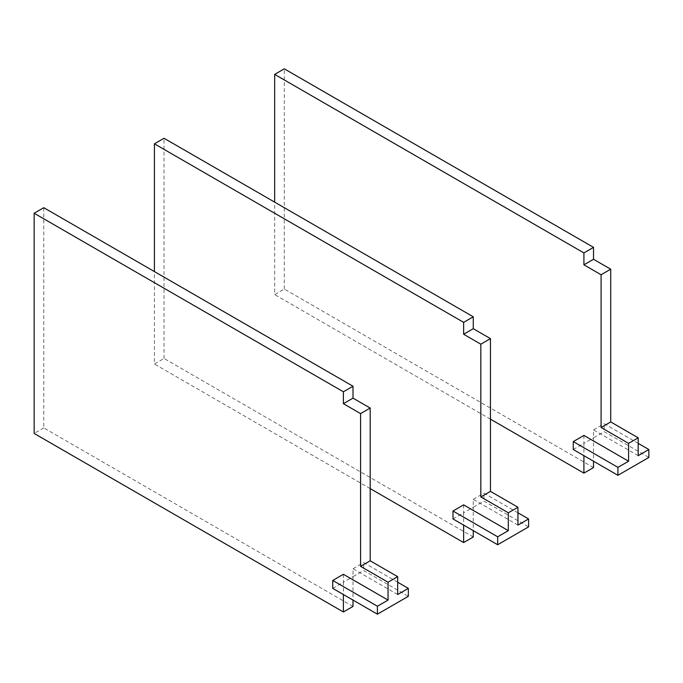 <?xml version="1.0" encoding="UTF-8"?>
<svg xmlns="http://www.w3.org/2000/svg" width="683" height="683" viewBox="0 0 683 683"><rect width="100%" height="100%" fill="white"/><g stroke="black" fill="none" stroke-linecap="round" stroke-linejoin="round"><path stroke-width="0.51" stroke-dasharray="3.42 2.56" d="M453 518.952L463.646 512.796L463.646 525.099M463.646 504.865L463.646 512.796L473.268 507.247L473.268 530.648M473.268 537L164.031 358.464L154.409 364.013L154.409 271.569M164.031 358.464L164.031 138.265M517.936 525.099L473.268 499.307L473.268 507.247L483.923 501.091L528.591 526.883M370.195 488.601L154.409 364.013M517.936 512.796L483.923 493.16L483.923 501.091M473.268 499.307L483.923 493.16M332.741 588.379L343.387 582.232L343.387 594.526M343.387 574.292L343.387 582.232L353.009 576.674L353.009 600.084M353.009 606.436L43.772 427.891L43.772 207.692M43.772 427.891L34.15 433.449M397.677 594.526L353.009 568.743L353.009 576.674L363.663 570.527L408.332 596.319M397.677 582.232L363.663 562.587L363.663 570.527M353.009 568.743L363.663 562.587M573.259 449.516L583.914 443.369L583.914 455.663M583.914 435.43L583.914 443.369L593.527 437.812L593.527 461.221M593.527 467.573L284.29 289.029L274.668 294.586L274.668 202.142M284.29 289.029L284.29 68.829M638.195 455.663L593.527 429.88L593.527 437.812L604.182 431.665L648.85 457.448M490.454 419.166L274.668 294.586M638.195 443.369L604.182 423.725L604.182 431.665M593.527 429.88L604.182 423.725"/><path stroke-width="1.02" d="M453 518.952L497.668 544.735L497.668 536.804L453 511.012L453 518.952M453 511.012L463.646 504.865L508.314 530.648L497.668 536.804M463.646 322.359L473.268 316.801L164.031 138.265L154.409 143.814L463.646 322.359L463.646 334.26L480.832 344.181L480.832 496.925L508.314 512.796L508.314 530.648M154.409 271.569L154.409 143.814M473.268 530.648L473.268 537L463.646 542.558L370.195 488.601M473.268 316.801L473.268 328.702L490.454 338.623L490.454 491.376L517.936 507.247L517.936 525.099L528.591 518.952L517.936 512.796M473.268 328.702L463.646 334.26M463.646 525.099L463.646 542.558M490.454 338.623L480.832 344.181M490.454 491.376L480.832 496.925M517.936 507.247L508.314 512.796M528.591 518.952L528.591 526.883L497.668 544.735M332.741 588.379L377.409 614.171L377.409 606.231L332.741 580.448L332.741 588.379M332.741 580.448L343.387 574.292L388.055 600.084L377.409 606.231M343.387 391.786L353.009 386.236L43.772 207.692L34.15 213.25L343.387 391.786L343.387 403.687L360.573 413.608L360.573 566.361L388.055 582.232L388.055 600.084M343.387 594.526L343.387 611.985L34.15 433.449L34.15 213.25M353.009 600.084L353.009 606.436L343.387 611.985M353.009 386.236L353.009 398.138L370.195 408.05L370.195 560.803L397.677 576.674L397.677 594.526L408.332 588.379L397.677 582.232M353.009 398.138L343.387 403.687M370.195 408.05L360.573 413.608M370.195 560.803L360.573 566.361M397.677 576.674L388.055 582.232M408.332 588.379L408.332 596.319L377.409 614.171M573.259 449.516L617.927 475.308L617.927 467.368L573.259 441.585L573.259 449.516M573.259 441.585L583.914 435.43L628.573 461.221L617.927 467.368M583.914 252.923L593.527 247.366L284.29 68.829L274.668 74.387L583.914 252.923L583.914 264.825L601.091 274.745L601.091 427.498L628.573 443.369L628.573 461.221M274.668 202.142L274.668 74.387M593.527 461.221L593.527 467.573L583.914 473.123L490.454 419.166M593.527 247.366L593.527 259.275L610.713 269.187L610.713 421.94L638.195 437.812L638.195 455.663L648.85 449.516L638.195 443.369M593.527 259.275L583.914 264.825M583.914 455.663L583.914 473.123M610.713 269.187L601.091 274.745M610.713 421.94L601.091 427.498M638.195 437.812L628.573 443.369M648.85 449.516L648.85 457.448L617.927 475.308"/></g></svg>
